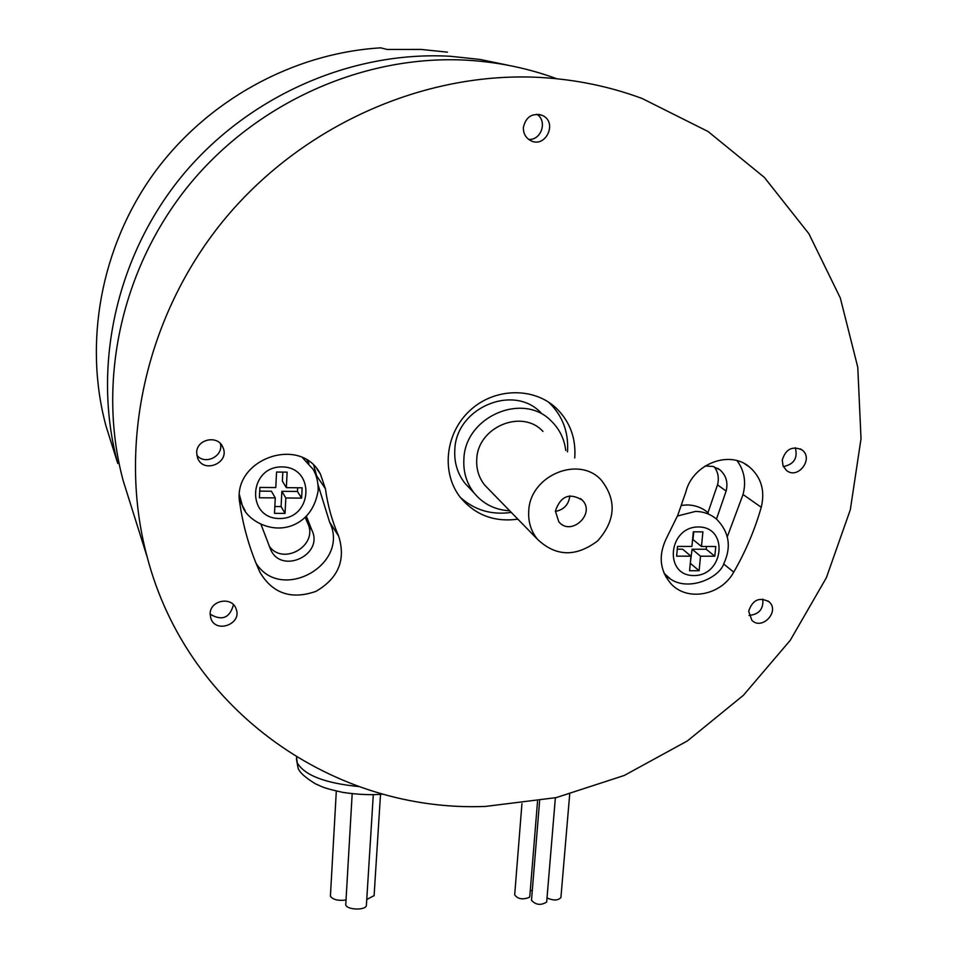 <?xml version="1.0" encoding="UTF-8"?>
<svg xmlns="http://www.w3.org/2000/svg" width="957" height="957" viewBox="0 0 957 957"><rect width="100%" height="100%" fill="white"/><g stroke="black" fill="none" stroke-linecap="round" stroke-linejoin="round"><path stroke-width="1.44" d="M509.208 65.483L480.067 59.442L450.257 56.272C350.537 50.637 246.499 96.741 180.706 177.559C115.163 258.605 92.111 368.636 117.771 463.475L106 426.032C83.57 342.869 100.664 247.54 153.503 173.923C206.652 100.545 292.866 53.125 380.766 47.85L387.142 49.465L421.212 49.441L447.445 52.157M470.066 488.728L465.018 483.357C457.506 473.727 454.097 462.566 454.802 449.886C455.819 407.873 513.478 383.362 541.028 412.874M548.612 402.155L549.234 402.73C562.608 415.888 568.709 432.109 567.513 451.381L567.465 451.883M511.289 512.402C491.659 515.225 474.672 510.225 460.341 497.389M517.881 519.173C494.314 522.331 475.115 515.045 460.281 497.329C441.01 472.818 445.196 433.21 469.899 410.553C494.35 387.633 533.803 386.795 556.352 408.256C569.858 421.558 576.006 437.947 574.786 457.446L574.738 457.948M528.754 510.894C529.903 475.629 578.722 455.042 601.259 480.067C616.87 500.116 615.674 520.393 597.682 540.872C575.947 557.225 555.861 556.687 537.439 539.246C530.968 531.159 528.073 521.721 528.754 510.894M555.383 511.074C560.503 496.085 569.463 492.436 582.251 500.104C596.02 513.682 571.03 536.853 558.828 521.828L555.383 511.074M509.71 510.787C495.188 509.985 483.357 504.1 474.229 493.142C466.597 483.357 463.152 472.016 463.882 459.121C464.958 416.391 523.635 391.413 551.615 421.391C559.63 429.334 564.331 439.012 565.743 450.436M210.145 613.76C210.05 600.147 232.144 596.067 236.116 608.927C242.42 624.179 215.361 633.965 210.743 618.066L210.145 613.76M748.685 611.164C752.573 599.836 759.38 596.725 769.093 601.821C780.23 611.367 761.892 630.866 751.795 620.22L748.685 611.164M782.264 460.066C785.613 449.216 792.109 445.771 801.727 449.742C814.323 458.02 798.198 480.043 786.534 470.497L783.065 465.975L782.264 460.066M196.663 452.673C196.544 439.012 218.005 434.61 222.861 447.254C230.47 462.793 203.363 474.241 197.549 457.901L196.663 452.673M523.383 127.425C525.907 116.742 532.188 112.735 542.248 115.39C558.194 122.077 545.49 148.981 530.429 140.488C525.56 137.688 523.216 133.322 523.383 127.425M325.44 488.8C327.701 505.368 332.103 521.158 338.658 536.159C346.027 559.785 338.455 578.184 315.966 591.354C291.359 599.931 272.685 593.579 259.945 572.298L257.026 565.623C248.772 545.897 243.042 525.202 239.848 503.561C231.151 459.539 300.235 434.514 320.392 474.026L325.44 488.8L316.623 475.796L317.066 478.835M761.246 507.294C765.253 490.714 761.258 477.22 749.283 466.825C729.222 449.706 692.569 464.121 685.846 491.982L677.795 515.213L666.885 537.356C658.129 554.821 659.529 570.324 671.072 583.854C687.401 601.845 721.171 595.41 733.732 572.142C745.575 551.591 754.75 529.975 761.246 507.294L743.039 494.506C746.316 481.814 744.319 470.545 737.046 460.676M485.462 806.428C335.488 812.541 187.871 712.152 147.246 557.249C117.424 446.955 144.926 317.401 222.706 221.486C300.749 125.834 423.795 71.033 540.418 77.457C575.839 79.503 609.717 86.501 642.063 98.463L708.036 131.492L764.332 177.38L808.904 233.759L840.318 297.974L857.771 367.225L861.025 438.725L850.318 509.734L826.381 577.717L790.267 640.293L743.374 695.32L687.401 740.921L624.275 775.457L556.173 797.624L485.462 806.428M488.848 489.374L484.864 485.283C478.895 477.842 476.191 469.181 476.753 459.276C477.615 427.013 522.139 408.424 542.954 431.428M259.395 497.772L275.269 497.903L274.515 513.347L285.042 513.407L285.82 497.987L301.611 498.107L302.149 487.807L286.346 487.663L287.136 472.148L276.549 472.04L275.783 487.568L259.897 487.436L259.395 497.772M259.718 491.132L271.429 491.228L275.269 497.903M286.346 487.663L282.363 481.12L282.817 472.1M274.85 506.528L281.095 506.576L281.848 491.312L297.46 491.443L297.639 487.771M297.46 491.443L301.611 498.107M281.848 491.312L285.82 497.987M281.095 506.576L285.042 513.407M690.26 563.589L692.067 549.21L706.206 549.246L706.469 546.483M706.206 549.246L714.807 556.208L715.776 546.507L701.469 546.471L692.988 539.592L693.741 531.817M677.269 549.174L682.604 549.186L690.978 556.173L689.566 570.731L699.112 570.731L700.524 556.196L714.807 556.208M701.469 546.471L702.893 531.865L693.323 531.817L691.911 546.447L677.532 546.411L676.611 556.161L690.978 556.173M692.067 549.21L700.524 556.196M690.679 563.589L699.112 570.731M240.877 502.724L239.489 500.128M307.089 460.269L308.955 463.164M681.623 505.344L687.09 504.949C695.249 505.105 702.294 507.748 708.216 512.868M305.247 517.462L307.735 523.359C318.765 545.406 282.925 566.353 269.049 545.909M306.419 516.337L311.91 530.238C324.076 555.024 280.927 574.882 270.508 549.198L261.082 524.603M707.965 512.641L717.499 484.888C719.245 478.057 718.133 472.016 714.161 466.753M716.47 519.089L726.136 491.049C728.181 482.472 726.148 475.438 720.035 469.959L713.085 466.43L705.082 466.023M318.119 485.008L329.603 522.127C350.429 564.223 281.226 603.173 256.069 563.29M313.8 465.557L316.623 475.796M727.356 536.602L743.039 494.506M665.845 576.844L669.78 578.255M352.176 793.748L345.74 904.927C347.307 910.167 366.34 910.478 366.399 905.274L366.411 905.035M336.314 791.056L330.404 896.278C333.072 899.712 338.216 900.968 345.812 900.023M366.758 899.52L374.115 895.585M210.133 614.179C222 621.177 229.776 618.031 233.472 604.728M749.008 615.411C759.045 614.49 763.638 609.047 762.789 599.082M783.328 466.561C793.963 464.42 797.959 458.152 795.315 447.756M196.819 455.269C204.977 465.533 223.735 456.226 220.397 443.593M528.695 139.411C541.387 140.44 547.727 120.881 536.817 114.242M569.834 495.846C568.793 504.542 563.96 509.746 555.359 511.445M130.702 504.602L123.25 480.928C96.813 383.171 120.69 269.515 188.493 185.706C256.56 102.136 364.127 54.417 467.004 60.207C498.19 62.049 528.097 68.222 556.759 78.737M547.021 897.941C553.325 900.752 557.955 900.633 560.91 897.582L560.934 897.355M539.604 800.937L531.494 900.322C535.872 905.035 540.932 905.597 546.674 902.032L546.698 901.793M521.948 803.617L514.687 894.867C517.773 899.066 522.642 899.903 529.317 897.391L529.807 896.266M530.238 890.955L532.319 890.285M282.1 466.908C315.643 467.124 312.807 519.017 279.528 518.515C246.045 518.694 248.413 466.322 282.1 466.908M302.591 457.805L313.226 469.456C316.576 475.282 318.238 482.232 318.214 490.307C315.32 507.342 307.185 518.861 293.823 524.855C270.711 534.879 245.925 518.897 242.324 505.547L239.501 494.984M245.136 510.763L239.477 499.973M698.586 526.96C728.947 526.948 724.006 575.839 693.873 575.564C663.548 575.935 668.118 526.601 698.586 526.96M677.46 516.014L695.5 511.421C703.742 511.576 710.848 514.232 716.829 519.412C729.222 532.188 731.555 546.926 723.827 563.613C719.186 578.901 682.831 594.716 665.211 574.379L663.991 573.064M669.182 577.825L664.146 573.434M307.735 523.359L311.91 530.238M717.499 484.888L726.136 491.049M329.603 522.127L338.658 536.159M723.636 563.96L733.732 572.142M296.526 757.035L297.244 762.825C304.505 775.278 324.985 783.185 358.696 786.546M556.352 408.256L549.234 402.73M465.018 483.357L474.229 493.142M537.439 539.246L484.864 485.283M720.035 469.959L717.702 468.344M320.392 474.026L316.982 469.074M749.283 466.825L744.725 463.81M373.29 794.693L366.399 905.274M380.515 794.334L374.091 895.812M235.685 607.898L236.116 608.927M768.04 600.96L769.093 601.821M800.303 448.893L801.727 449.742M222.024 445.687L222.861 447.254M538.851 114.373L542.248 115.39M123.25 480.928L147.246 557.249M582.251 500.104L580.444 498.501M569.69 794.334L560.91 897.582M555.371 797.803L546.674 902.032M537.535 801.296L529.795 896.494M382.872 794.143C371.352 795.195 358.05 794.609 342.941 792.408C322.114 787.802 323.119 787.049 315.236 783.711C304.194 776.869 298.417 771.33 297.878 767.071L296.419 758.877"/></g></svg>
